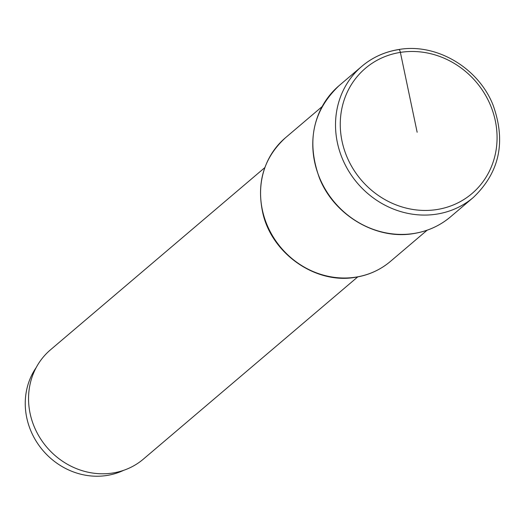 <?xml version="1.0" encoding="UTF-8"?>
<svg xmlns="http://www.w3.org/2000/svg" width="525" height="525" viewBox="0 0 525 525"><rect width="100%" height="100%" fill="white"/><g stroke="black" fill="none" stroke-linecap="round" stroke-linejoin="round"><path stroke-width="0.79" d="M357.728 276.905L143.384 459.106A71.722 65.874 -130.4 0 1 112.882 472.999A71.722 65.874 -130.4 0 1 36.625 431.917A71.722 65.874 -130.4 0 1 50.479 349.821L264.823 167.613M123.559 470.361A69.464 63.801 -130.4 0 1 106.929 475.466A69.464 63.801 -130.4 0 1 27.077 419.226A69.464 63.801 -130.4 0 1 36.186 367.572M417.152 132.254L400.385 52.388A3.616 1.247 -98.9 0 0 398.442 49.645A86.067 79.045 49.6 0 0 361.837 66.314A86.067 79.045 49.6 0 0 345.214 164.837A86.067 79.045 49.6 0 0 436.721 214.128A86.067 79.045 49.6 0 0 473.327 197.466C499.636 172.364 506.198 141.527 493.008 104.934C478.288 67.646 436.236 42.866 398.685 49.534C384.727 51.791 372.448 57.383 361.837 66.314L339.098 85.641A86.067 79.045 -130.4 0 0 322.475 184.163A86.067 79.045 -130.4 0 0 413.982 233.461A86.067 79.045 -130.4 0 0 450.588 216.792L473.327 197.466M400.385 52.388A82.228 75.528 -130.4 0 1 494.911 118.965A82.228 75.528 -130.4 0 1 436.951 209.541A82.228 75.528 -130.4 0 1 342.425 142.964A82.228 75.528 -130.4 0 1 400.385 52.388M427.14 230.199L390.423 261.417A81.099 74.484 -130.4 0 1 356.022 277.108A81.099 74.484 -130.4 0 1 355.93 277.121A81.099 74.484 -130.4 0 1 269.706 230.672A81.099 74.484 -130.4 0 1 285.37 137.839L322.088 106.627M450.588 216.792C439.996 225.704 427.737 231.289 413.798 233.546C376.281 240.214 334.189 215.421 319.463 178.106C306.278 141.514 312.821 110.696 339.098 85.641M390.423 261.417C380.402 269.85 368.799 275.133 355.628 277.266C316.221 284.471 272.442 254.363 262.966 213.754C256.18 183.186 263.648 157.881 285.37 137.839"/></g></svg>

